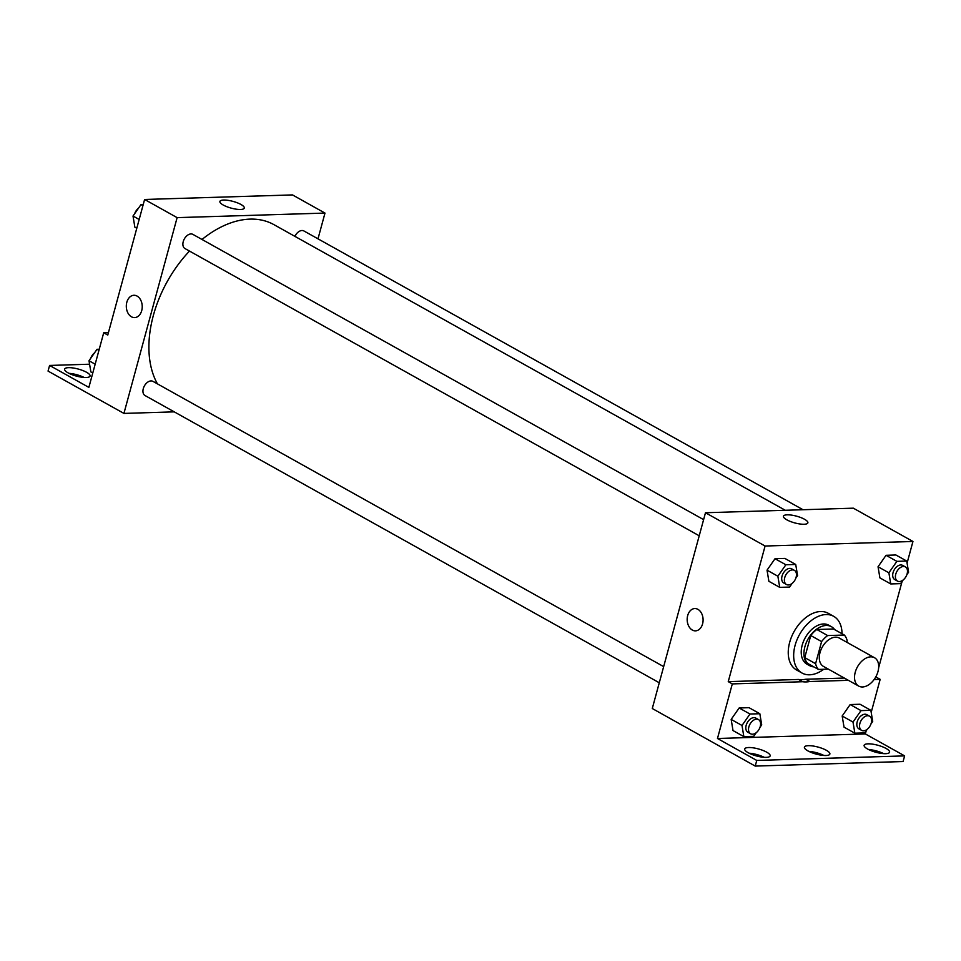 <?xml version="1.0" encoding="UTF-8"?>
<svg xmlns="http://www.w3.org/2000/svg" width="961" height="961" viewBox="0 0 961 961"><rect width="100%" height="100%" fill="white"/><g stroke="black" fill="none" stroke-linecap="round" stroke-linejoin="round"><path stroke-width="1.44" d="M877.982 671.559A16.241 10.463 -60.8 0 1 858.69 686.082A16.241 10.463 -60.8 0 1 857.476 666.814A16.241 10.463 -60.8 0 1 874.534 657.744A16.241 10.463 -60.8 0 1 877.982 671.559M858.69 686.082L823.469 666.417A16.241 10.463 -60.8 0 1 822.256 647.137A16.241 10.463 -60.8 0 1 839.301 638.068L874.534 657.744M818.448 669.433L807.6 663.39A21.803 14.055 -60.8 0 1 804.753 657.624L810.76 635.533A21.803 14.055 -60.8 0 1 816.814 629.503L833.499 628.987L844.335 635.041L827.649 635.557A21.803 14.055 -60.8 0 0 821.595 641.588L815.589 663.679A21.803 14.055 -60.8 0 0 818.448 669.433L828.346 669.132M846.797 642.248L847.182 640.795A21.803 14.055 -60.8 0 0 844.335 635.041M834.653 629.635A22.319 14.391 119.2 0 0 831.433 626.692A22.319 14.391 119.2 0 0 807.985 639.173A22.319 14.391 119.2 0 0 809.667 665.673A22.319 14.391 119.2 0 0 813.859 666.874M809.667 665.673L806.952 664.159A22.319 14.391 -60.8 0 1 805.282 637.66A22.319 14.391 -60.8 0 1 828.73 625.179L831.433 626.692M816.814 629.503L827.649 635.557M804.753 657.624L815.589 663.679M810.76 635.533L821.595 641.588M823.745 669.276A32.47 20.926 -60.8 0 1 802.003 673.024A32.47 20.926 -60.8 0 1 799.576 634.464A32.47 20.926 -60.8 0 1 833.68 616.325A32.47 20.926 -60.8 0 1 842.016 633.743M802.003 673.024L796.585 669.997A32.47 20.926 -60.8 0 1 794.158 631.437A32.47 20.926 -60.8 0 1 828.25 613.298L833.68 616.325M844.323 678.058L805.786 679.247A40.975 26.403 119.2 0 1 798.567 679.463L728.246 681.637L732.306 683.908L717.471 738.492L756.763 760.439L755.226 766.085L652.279 708.521L705.482 512.742L765.088 546.028L728.246 681.637M876.552 675.451L875.699 677.085M878.654 667.703L902.067 581.513M907.076 563.11L912.95 541.475L765.088 546.028M906.884 574.63L908.589 572.191L906.728 561.044L895.892 554.99L886.042 555.302L878.042 566.75L879.904 577.885L890.739 583.94L900.589 583.639L903.136 580M795.876 578.041L797.57 575.615L795.72 564.467L784.873 558.413L775.022 558.713L767.034 570.161L768.884 581.309L779.731 587.363L789.582 587.063L792.128 583.411M876.108 677.073L880.168 679.343L871.195 712.365M866.197 730.768L865.344 733.94L904.625 755.887L903.088 761.532L755.226 766.085M705.482 512.742L853.344 508.177L912.95 541.475M786.807 519.817A12.637 3.484 -164.8 0 1 783.467 516.225A12.637 3.484 -164.8 0 1 796.585 516.177A12.637 3.484 -164.8 0 1 807.865 522.856A12.637 3.484 -164.8 0 1 799.78 523.961A12.637 3.484 -164.8 0 1 786.807 519.817M697.95 609.358A11.16 7.964 88.2 0 1 702.996 621.707A11.16 7.964 88.2 0 1 695.476 630.86A11.16 7.964 88.2 0 1 687.175 619.953A11.16 7.964 88.2 0 1 694.791 608.553A11.16 7.964 88.2 0 1 697.95 609.358M694.791 608.553A11.16 7.964 -91.8 0 0 687.187 619.953A11.16 7.964 -91.8 0 0 695.488 630.86M805.786 679.247L809.847 681.517A40.975 26.403 -60.8 0 1 802.627 681.733L732.306 683.908M880.168 679.343L874.138 679.535M848.383 680.328L809.847 681.517M904.625 755.887L756.763 760.439M868.54 749.532A13.19 3.64 -164.8 0 1 883.652 753.628M749.112 753.208A13.19 3.64 -164.8 0 1 764.223 757.316M808.826 751.37A13.19 3.64 -164.8 0 1 823.937 755.478M798.567 679.463L802.627 681.733M759.995 727.309L761.701 724.87L759.839 713.723L749.003 707.668L739.153 707.981L731.165 719.417L733.015 730.564L743.85 736.619L753.7 736.318L756.247 732.666M871.014 723.885L872.708 721.447L870.858 710.311L860.023 704.257L850.173 704.557L842.172 716.005L844.034 727.141L854.87 733.195L864.72 732.895L867.266 729.255M865.344 733.94L717.471 738.492M867.615 749.039A13.19 3.64 -164.8 0 1 864.131 745.304A13.19 3.64 -164.8 0 1 877.813 745.243A13.19 3.64 -164.8 0 1 889.586 752.211A13.19 3.64 -164.8 0 1 881.153 753.364A13.19 3.64 -164.8 0 1 867.615 749.039M748.187 752.715A13.19 3.64 -164.8 0 1 744.703 748.979A13.19 3.64 -164.8 0 1 758.385 748.931A13.19 3.64 -164.8 0 1 770.157 755.899A13.19 3.64 -164.8 0 1 761.725 757.052A13.19 3.64 -164.8 0 1 748.187 752.715M807.901 750.877A13.19 3.64 -164.8 0 1 804.417 747.141A13.19 3.64 -164.8 0 1 818.099 747.081A13.19 3.64 -164.8 0 1 829.872 754.049A13.19 3.64 -164.8 0 1 821.439 755.202A13.19 3.64 -164.8 0 1 807.901 750.877M157.436 383.871A101.47 65.396 -60.8 0 1 189.497 251.073M202.002 239.469A101.47 65.396 -60.8 0 1 273.945 224.658L785.305 510.279M803.012 509.726L303.892 230.952A8.12 5.225 119.2 0 0 294.919 236.37M659.282 682.766L145.027 395.536A8.12 5.225 -60.8 0 1 144.414 385.89A8.12 5.225 -60.8 0 1 152.943 381.361L663.667 666.622M699.212 535.782L184.968 248.551A8.12 5.225 -60.8 0 1 184.356 238.905A8.12 5.225 -60.8 0 1 192.885 234.376L703.608 519.637M317.995 238.821L324.986 213.078L177.124 217.63L123.933 413.41L174.265 411.861M324.986 213.078L292.48 194.915L144.606 199.468L107.764 335.065L103.704 332.794L88.868 387.391L49.588 365.444L48.05 371.09L123.933 413.41M223.24 205.029A12.637 3.484 -164.8 0 1 219.901 201.438A12.637 3.484 -164.8 0 1 233.006 201.39A12.637 3.484 -164.8 0 1 244.286 208.069A12.637 3.484 -164.8 0 1 236.202 209.174A12.637 3.484 -164.8 0 1 223.24 205.029M144.606 199.468L177.124 217.63M137.087 296.084A11.16 7.964 88.2 0 1 142.132 308.433A11.16 7.964 88.2 0 1 134.612 317.598A11.16 7.964 88.2 0 1 126.311 306.679A11.16 7.964 88.2 0 1 133.927 295.279A11.16 7.964 88.2 0 1 137.087 296.084M133.927 295.279A11.16 7.964 -91.8 0 0 126.311 306.679A11.16 7.964 -91.8 0 0 134.612 317.598M49.588 365.444L89.589 364.219M69.024 373.349A13.19 3.64 -164.8 0 1 84.136 377.457M103.704 332.794L108.425 332.65M86.586 372.291A13.19 3.64 -164.8 0 1 90.082 376.039A13.19 3.64 -164.8 0 1 76.4 376.087A13.19 3.64 -164.8 0 1 64.615 369.12A13.19 3.64 -164.8 0 1 73.048 367.967A13.19 3.64 -164.8 0 1 86.586 372.291M143.237 204.513L141.003 204.585L133.014 216.033L134.864 227.18L136.786 228.25M133.014 216.033L139.177 219.48M141.003 204.585L142.925 205.666M134.708 213.594A8.12 5.225 -60.8 0 1 138.456 208.237M99.235 349.239L97.001 349.299L89.013 360.747L90.863 371.895L92.797 372.964M89.013 360.747L95.175 364.195M97.001 349.299L98.923 350.381M90.706 358.321A8.12 5.225 -60.8 0 1 94.454 352.951M906.728 561.044L896.877 561.356L888.877 572.804L890.739 583.94M897.49 581.093L894.775 579.579A8.12 5.225 -60.8 0 1 894.162 569.945A8.12 5.225 -60.8 0 1 902.691 565.404L905.406 566.918A8.12 5.225 -60.8 0 1 907.124 573.837A8.12 5.225 -60.8 0 1 897.49 581.093A8.12 5.225 -60.8 0 1 896.877 571.459A8.12 5.225 -60.8 0 1 905.406 566.918M895.892 554.99L886.042 555.302L878.042 566.75L888.877 572.804M878.042 566.75L879.904 577.885M886.042 555.302L896.877 561.356M795.72 564.467L785.87 564.768L777.869 576.216L779.731 587.363M786.47 584.516L783.768 583.003A8.12 5.225 -60.8 0 1 783.155 573.369A8.12 5.225 -60.8 0 1 791.684 568.828L794.387 570.341A8.12 5.225 -60.8 0 1 796.116 577.249A8.12 5.225 -60.8 0 1 786.47 584.516A8.12 5.225 -60.8 0 1 785.858 574.882A8.12 5.225 -60.8 0 1 794.387 570.341M784.873 558.413L775.022 558.713L767.034 570.161L777.869 576.216M767.034 570.161L768.884 581.309M775.022 558.713L785.87 564.768M870.858 710.311L861.008 710.611L853.008 722.059L854.87 733.195M861.609 730.348L858.906 728.834A8.12 5.225 -60.8 0 1 858.293 719.2A8.12 5.225 -60.8 0 1 866.822 714.66L869.525 716.173A8.12 5.225 -60.8 0 1 871.255 723.092A8.12 5.225 -60.8 0 1 861.609 730.348A8.12 5.225 -60.8 0 1 861.008 720.714A8.12 5.225 -60.8 0 1 869.525 716.173M860.023 704.257L850.173 704.557L842.172 716.005L853.008 722.059M842.172 716.005L844.034 727.141M850.173 704.557L861.008 710.611M759.839 713.723L749.988 714.023L742 725.471L743.85 736.619M750.601 733.772L747.886 732.258A8.12 5.225 -60.8 0 1 747.286 722.624A8.12 5.225 -60.8 0 1 755.802 718.083L758.517 719.597A8.12 5.225 -60.8 0 1 760.247 726.516A8.12 5.225 -60.8 0 1 750.601 733.772A8.12 5.225 -60.8 0 1 749.988 724.138A8.12 5.225 -60.8 0 1 758.517 719.597M749.003 707.668L739.153 707.981L731.165 719.417L742 725.471M731.165 719.417L733.015 730.564M739.153 707.981L749.988 714.023"/></g></svg>

